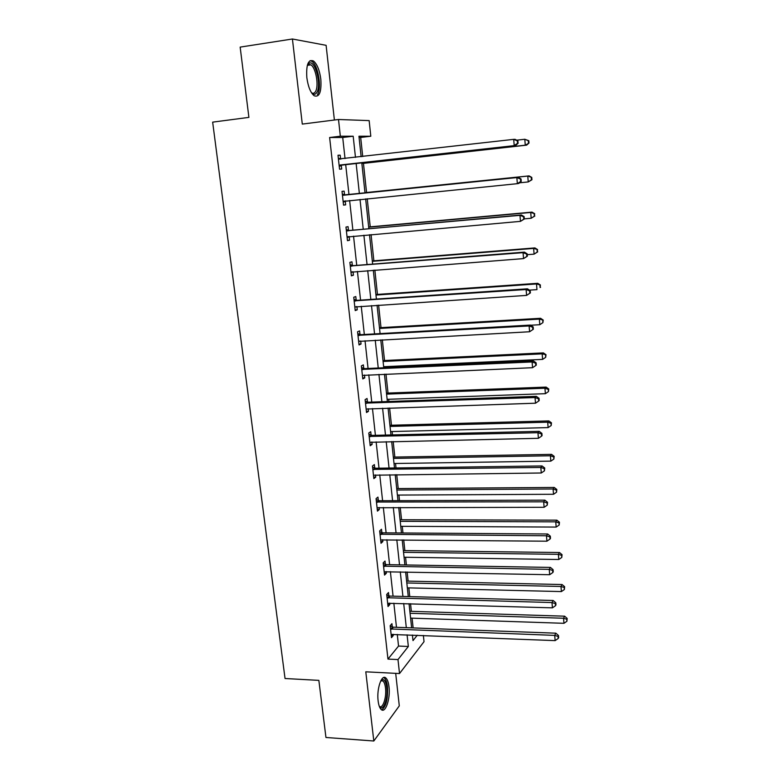 <?xml version="1.0" encoding="UTF-8"?>
<svg xmlns="http://www.w3.org/2000/svg" width="780" height="780" viewBox="0 0 780 780"><rect width="100%" height="100%" fill="white"/><g stroke="black" fill="none" stroke-linecap="round" stroke-linejoin="round"><path stroke-width="1.17" d="M388.996 686.741C388.469 682.325 387.416 679.399 385.856 677.986C381.722 673.813 376.526 688.837 378.125 700.879C378.661 705.256 379.704 708.152 381.244 709.547C385.515 713.69 390.556 698.5 388.996 686.741M320.824 79.238C319.595 70.21 317.148 64.116 313.472 60.976C308.285 59.075 306.072 64.623 306.832 77.61C308.1 86.658 310.537 92.703 314.145 95.755C319.361 97.617 321.594 92.108 320.824 79.238M423.374 635.456L424.027 641.667L399.526 673.55L397.985 659.568L408.34 646.483L407.082 634.822M334.386 120.013L326.108 45.328L292.422 39L240.162 47.112L248.898 117.38L212.657 122.138L285.041 678.512L318.854 680.375L325.952 737.48L373.815 741L399.292 705.871L395.694 673.355M345.033 158.574L342.712 137.485L329.628 137.514L340.343 136.207L338.5 119.496L369.154 120.608L370.802 136.237L358.946 136.227L361.14 156.731M362.719 156.556L360.682 137.456L370.802 136.237M413.127 627.919L412.084 618.179M411.352 611.335L410.534 603.7M409.773 596.612L408.837 587.876M408.115 581.12L407.14 571.964M406.39 564.974L405.571 557.271M404.859 550.592L403.709 539.887M402.968 532.984L402.256 526.334M401.554 519.743L400.238 507.458M399.516 500.653L398.921 495.076M398.219 488.572L396.737 474.669M396.016 467.961L395.538 463.476M394.856 457.07L393.188 441.519M392.486 434.909L392.125 431.545M391.453 425.227L389.61 407.989M388.908 401.485L388.674 399.272M388.011 393.052L385.983 374.098M385.3 367.692L385.183 366.649M384.53 360.526L382.317 339.807M381.01 327.649L378.612 305.136M377.462 294.411L374.858 270.065M373.864 260.812L371.065 234.595M370.237 226.843L367.224 198.715M366.561 192.504L363.451 163.371M360.682 137.456L359.073 137.456M329.628 137.514L387.962 659.09L398.541 646.064L397.273 634.433M396.484 627.305L393.841 603.213M393.071 596.164L390.38 571.642M389.61 564.691L386.87 539.731M386.119 532.867L383.331 507.478M382.59 500.711L379.753 474.864M379.022 468.195L376.135 441.899M375.414 435.318L372.469 408.554M371.758 402.08L368.774 374.848M368.072 368.472L365.03 340.753M364.338 334.493L361.247 306.277M360.565 300.125L357.415 271.411M356.752 265.375L353.545 236.145M352.892 230.227L349.625 200.48M348.991 194.668L345.677 164.502M340.577 158.915L340.168 155.161L338.003 155.249L339.553 169.192L341.698 169.036L341.289 165.301M344.546 194.825L344.136 191.12L342.01 191.363L343.541 205.14L345.657 204.838L345.248 201.143M348.475 230.324L348.065 226.658L345.969 227.068L347.48 240.689L349.567 240.22L349.157 236.574M352.346 265.424L351.946 261.807L349.879 262.363L351.37 275.837L353.428 275.213L353.048 271.752M356.187 300.134L355.787 296.546L353.75 297.268L355.222 310.586L357.25 309.816L356.899 306.569M359.98 334.454L359.59 330.905L357.572 331.773L359.034 344.945L361.033 344.019L360.701 340.997M363.724 368.394L363.344 364.884L361.354 365.898L362.798 378.914L364.777 377.851L364.465 375.034M367.439 401.953L367.048 398.482L365.098 399.633L366.522 412.513L368.472 411.313L368.18 408.7M371.104 435.142L370.724 431.72L368.794 433.007L370.207 445.741L372.128 444.405L371.855 441.987M374.731 467.981L374.351 464.587L372.45 466.011L373.844 478.608L375.745 477.136L375.502 474.913M378.319 500.448L377.949 497.094L376.067 498.654L377.452 511.115L379.324 509.506L379.099 507.488M381.869 532.574L381.498 529.259L379.645 530.946L381.02 543.27L382.853 541.534L382.658 539.701M385.378 564.35L385.018 561.064L383.185 562.877L384.54 575.075L386.353 573.212L386.178 571.565M388.849 595.783L388.489 592.537L386.695 594.477L388.031 606.538L389.825 604.558L389.659 603.086M392.291 626.886L391.93 623.678L390.156 625.736L391.482 637.669L393.247 635.563L393.101 634.276M399.526 673.55L365.791 671.814L373.815 741M387.962 659.09L397.985 659.568M292.422 39L302.289 124.088L338.5 119.496M412.406 635.027L413 640.604L417.271 635.222M361.784 162.698L365.03 193.04M365.654 198.871L368.862 228.784M369.496 234.731L372.645 264.118M373.298 270.192L376.399 299.052M377.062 305.243L380.094 333.596M380.776 339.895L383.76 367.76M384.442 374.156L387.377 401.534M388.079 408.047L390.956 434.938M391.667 441.548L394.505 467.981M395.216 474.688L398.005 500.653M398.736 507.458L401.466 532.974M402.207 539.877L404.898 564.944M405.639 571.935L408.281 596.573M409.042 603.652L411.635 627.861M355.475 157.384L353.184 136.227L340.343 136.207M406.312 627.666L403.699 603.496M402.928 596.427L400.276 571.837M399.516 564.856L396.815 539.828M396.065 532.935L393.315 507.468M392.584 500.672L389.776 474.747M389.054 468.058L386.207 441.675M385.486 435.074L382.59 408.223M381.888 401.729L378.934 374.4M378.241 368.014L375.238 340.197M374.556 333.918L371.494 305.604M370.831 299.432L367.712 270.621M367.058 264.556L363.889 235.228M363.246 229.291L360.019 199.436M359.385 193.615L356.119 163.332M342.712 137.485L353.184 136.227M398.541 646.064L408.34 646.483M338.023 155.405L340.168 155.161M343.531 205.043L345.657 204.838M347.451 240.406L349.567 240.22M351.322 275.379L353.428 275.213M355.154 309.943L357.25 309.816M358.946 344.136L361.033 344.019M362.69 377.939L364.777 377.851M366.395 411.382L368.472 411.313M370.061 444.444L372.128 444.405M373.688 477.155L375.745 477.136M377.276 509.506L379.324 509.506M380.825 541.515L382.853 541.534M384.325 573.173L386.353 573.212M387.806 604.49L389.825 604.558M391.238 635.486L393.247 635.563M340.197 165.009L515.629 145.48L339.134 165.428M517.54 143.315L514.205 145.519L513.698 139.357L515.132 139.347L517.9 140.849L517.335 140.858L517.54 143.315L518.105 143.305L517.9 140.849M338.423 159.013L513.698 139.357L517.335 140.858M342.342 164.873L339.251 166.491M338.335 158.203L340.967 159.032M515.629 145.48L518.105 143.305M361.871 163.547L526.597 145.148L525.271 145.187L524.794 139.259L516.672 140.185M361.861 163.449L525.271 145.187L529.006 143.062L528.821 140.692L528.294 140.702L528.479 143.072M528.294 140.702L524.794 139.259L528.821 140.692M529.006 143.062L526.597 145.148M307.378 65.159L309.299 63.121C315.315 59.953 321.711 85.312 316.816 92.459C315.383 94.741 313.638 94.877 311.581 92.879M311.474 92.713C313.053 93.727 314.379 93.346 315.461 91.591C319.088 86.248 315.988 67.85 310.908 64.847L308.49 64.428L307.33 65.354L310.908 64.847M317.489 94.487C321.945 87.838 318.123 65.072 311.834 61.328L310.108 60.635M380.942 680.492L382.493 679.536C384.628 679.487 386.061 682.168 386.773 687.59C388.255 698.578 383.077 712.267 379.411 706.612M379.285 706.261C382.697 709.498 386.744 697.379 385.495 687.98C385.066 684.44 384.218 682.1 382.96 680.969L380.776 680.823L382.96 680.969M381.712 709.868C386.149 706.602 388.06 698.88 387.455 686.702C386.929 682.315 385.885 679.409 384.325 678.005L383.594 677.567M521.225 181.389L521.03 178.961L520.475 179.039L520.669 181.477L521.225 181.389L518.768 183.446L517.355 183.671L343.122 201.435M520.669 181.477L517.355 183.671L516.857 177.586L518.261 177.392L345.667 195.01L342.313 194.103M342.42 195.088L516.857 177.586L520.475 179.039M345.764 200.86L343.219 202.293M521.03 178.961L518.261 177.392M524.316 219.014L524.121 216.616L523.565 216.762L523.77 219.17L524.316 219.014L520.475 221.354L347.071 237.022M523.77 219.17L520.475 221.354L519.977 215.348L521.362 214.978L349.586 230.529L346.252 229.593M346.378 230.753L519.977 215.348L523.565 216.762M349.235 236.525L347.149 237.685M524.121 216.616L521.362 214.978M519.529 182.812L528.245 181.935L527.777 176.075L529.084 175.89L364.991 192.67M531.248 177.479L531.433 179.819L531.95 179.741L531.765 177.401L527.777 176.075L364.991 192.709M531.95 179.741L528.245 181.935L531.433 179.819M529.084 175.89L531.765 177.401M524.306 218.868L531.19 218.254L530.722 212.462L532.009 212.111L368.667 226.99M534.173 213.827L534.358 216.138L534.68 213.681L530.722 212.462L368.696 227.204M534.865 215.992L531.19 218.254L534.358 216.138M532.009 212.111L534.68 213.681M527.368 256.191L527.173 253.822L526.627 254.036L526.822 256.415L527.368 256.191L523.556 258.599L350.971 272.21M526.822 256.415L523.556 258.599L523.058 252.661L524.423 252.115L353.457 265.639L350.132 264.673M350.288 266.009L523.058 252.661L526.627 254.036M352.706 271.781L351.019 272.678M527.173 253.822L524.423 252.115M530.38 292.919L530.185 290.579L529.649 290.872L529.844 293.212L530.38 292.919L526.597 295.396L354.832 306.998M529.844 293.212L526.597 295.396L526.11 289.526L527.456 288.815L357.289 300.349L353.983 299.374M354.149 300.865L526.11 289.526L529.649 290.872M356.138 306.618L354.861 307.281M530.185 290.579L527.456 288.815M357.971 335.332L529.123 325.952L529.6 331.753L358.644 341.396M357.786 333.674L361.072 334.678L530.439 325.075L529.123 325.952L532.642 327.259L532.828 329.579L533.354 329.219L533.169 326.908L532.642 327.259M359.512 341.065L358.654 341.503M533.169 326.908L530.439 325.075M529.6 331.753L532.828 329.579M527.241 254.68L534.095 254.144L533.627 248.42L534.895 247.913L372.314 260.939M537.059 249.756L537.245 252.037L537.557 249.551L533.627 248.42L372.352 261.319M537.742 251.833L534.095 254.144L537.245 252.037M534.895 247.913L537.557 249.551M529.503 290.131L536.962 289.633L536.504 283.969L537.751 283.306L375.911 294.518M539.916 285.265L540.091 287.537L540.404 285.002L536.504 283.969L375.97 295.064M540.589 287.255L540.091 287.537M537.751 283.306L540.404 285.002M530.673 325.231L539.799 324.714L539.35 319.118L540.579 318.298L379.47 327.736M542.734 320.385L542.919 322.618L543.221 320.053L539.35 319.118L379.548 328.448M542.919 322.618L539.799 324.714M540.579 318.298L543.221 320.053M361.744 369.418L532.096 361.959L532.574 367.692L362.407 375.414M361.54 367.594L364.825 368.628L533.393 360.916L532.096 361.959L535.597 363.226L535.782 365.518L536.299 365.089L536.114 362.807L535.597 363.226M536.114 362.807L533.393 360.916M532.574 367.692L535.782 365.518M383.643 366.717L542.607 359.395L542.158 353.866L543.367 352.892L382.99 360.594M545.522 355.095L545.707 357.308L546 354.705L542.158 353.866L383.087 361.462M545.707 357.308L542.607 359.395M543.367 352.892L546 354.705M365.479 403.114L535.041 397.537L535.509 403.202L366.142 409.052M365.264 401.144L368.521 402.197L536.318 396.337L535.041 397.537L538.512 398.775L538.697 401.037L539.204 400.549L539.019 398.287L538.512 398.775M539.019 398.287L536.318 396.337M535.509 403.202L538.697 401.037M387.143 399.331L545.386 393.685L544.937 388.216L546.127 387.094L386.48 393.11M548.282 389.415L548.457 391.599L548.75 388.966L548.282 389.415L544.937 388.216L386.587 394.124M548.457 391.599L545.386 393.685M546.127 387.094L548.75 388.966M369.174 436.449L537.947 432.705L538.414 438.302L369.827 442.319M368.94 434.323L372.187 435.396L539.204 431.35L537.947 432.705L541.398 433.904L541.583 436.137L542.081 435.591L541.895 433.358L541.398 433.904M541.895 433.358L539.204 431.35M538.414 438.302L541.583 436.137M390.604 431.584L548.125 427.596L547.687 422.185L548.857 420.927L389.922 425.276M551.011 423.355L551.187 425.519L551.47 422.848L551.011 423.355L547.687 422.185L390.049 426.436M551.187 425.519L548.125 427.596M548.857 420.927L551.47 422.848M372.83 469.414L540.823 467.464L541.281 472.992L373.474 475.215M372.577 467.142L375.814 468.234L542.061 465.952L540.823 467.464L544.255 468.624L544.43 470.837L544.742 468.019L544.255 468.624M544.742 468.019L542.061 465.952M541.281 472.992L544.43 470.837M394.017 463.505L550.836 461.126L550.407 455.773L551.558 454.369L393.334 457.09M553.712 456.914L553.878 459.049L554.161 456.349L553.712 456.914L550.407 455.773L393.471 458.406M553.878 459.049L550.836 461.126M551.558 454.369L554.161 456.349M376.447 502.018L543.66 501.823L544.118 507.292L377.081 507.76M376.174 499.609L379.392 500.721L544.879 500.165L543.66 501.823L547.072 502.954L547.248 505.138L547.55 502.291L547.072 502.954M547.55 502.291L544.879 500.165M544.118 507.292L547.248 505.138M397.41 495.076L553.527 494.276L553.098 488.992L554.229 487.451L396.708 488.582M556.374 490.094L556.55 492.209L556.822 489.479L556.374 490.094L553.098 488.992L396.864 490.045M556.55 492.209L553.527 494.276M554.229 487.451L556.822 489.479M380.016 534.271L546.468 535.782L546.917 541.193L380.65 539.945M379.733 531.716L382.941 532.847L547.667 533.988L546.468 535.782L549.861 536.884L550.036 539.048L550.505 538.327L550.329 536.162L549.861 536.884M550.329 536.162L547.667 533.988M546.917 541.193L550.036 539.048M400.754 526.325L556.179 527.075L555.75 521.84L556.871 520.163L400.052 519.743M559.016 522.912L559.182 525.008L559.455 522.239L559.016 522.912L555.75 521.84L400.218 521.342M559.182 525.008L556.179 527.075M556.871 520.163L559.455 522.239M383.555 566.173L549.247 569.361L549.685 574.714L384.179 571.789M383.253 563.482L386.441 564.632L550.426 567.421L549.247 569.361L552.611 570.433L552.786 572.569L553.254 571.789L553.078 569.654L552.611 570.433M553.078 569.654L550.426 567.421M549.685 574.714L552.786 572.569M404.069 557.242L558.802 559.504L558.383 554.326L559.475 552.523L403.357 550.573M561.62 555.38L561.785 557.447L562.058 554.648L561.62 555.38L558.383 554.326L403.543 552.308M561.785 557.447L558.802 559.504M559.475 552.523L562.058 554.648M387.055 597.733L551.986 602.56L552.425 607.844L387.67 603.291M386.744 594.906L389.912 596.076L553.147 600.493L551.986 602.56L555.341 603.603L555.506 605.719L555.965 604.88L555.799 602.774L555.341 603.603M555.799 602.774L553.147 600.493M552.425 607.844L555.506 605.719M407.345 587.847L561.395 591.581L560.986 586.462L562.058 584.532L406.624 581.09M564.203 587.476L564.369 589.524L564.632 586.706L564.203 587.476L560.986 586.462L406.828 582.962M564.369 589.524L561.395 591.581M562.058 584.532L564.632 586.706M390.517 628.963L554.707 635.388L555.136 640.614L391.121 634.452M390.185 625.999L393.344 627.188L555.847 633.184L554.707 635.388L558.032 636.402L558.197 638.489L558.655 637.601L558.48 635.515L558.032 636.402M558.48 635.515L555.847 633.184M555.136 640.614L558.197 638.489M410.592 618.121L563.959 623.308L563.55 618.248L564.613 616.19L409.861 611.286M566.758 619.242L566.923 621.26L567.177 618.413L566.758 619.242L563.55 618.248L410.075 613.294M566.923 621.26L563.959 623.308M564.613 616.19L567.177 618.413M338.754 159.12L340.899 159.013M339.427 165.262L341.581 165.136M342.742 195.195L344.867 194.932M343.551 195.273L345.667 195.01M343.415 201.269L345.54 200.977M346.7 230.851L348.787 230.431M347.5 230.948L349.586 230.529M347.363 236.857L348.67 236.584M350.6 266.116L352.667 265.531M351.4 266.214L353.457 265.639M351.263 272.054L352.014 271.83M354.461 300.973L356.499 300.241M355.261 301.08L357.289 300.349M358.283 335.439L360.292 334.561M359.073 335.556L361.072 334.678M362.056 369.525L364.036 368.501M362.846 369.652L364.825 368.628M365.791 403.231L367.75 402.07M366.571 403.367L368.521 402.197M369.486 436.566L371.416 435.26M370.266 436.702L372.187 435.396M373.142 469.531L375.043 468.098M373.912 469.677L375.814 468.234M376.75 502.144L378.622 500.575M377.52 502.291L379.392 500.721M380.328 534.398L382.171 532.691M381.089 534.553L382.941 532.847M383.857 566.3L385.681 564.476M384.628 566.465L386.441 564.632M387.358 597.86L389.152 595.91M388.118 598.026L389.912 596.076M390.819 629.09L392.594 627.013M391.57 629.255L393.344 627.188M308.49 64.428L309.299 63.121M381.517 680.521L382.493 679.536"/></g></svg>
